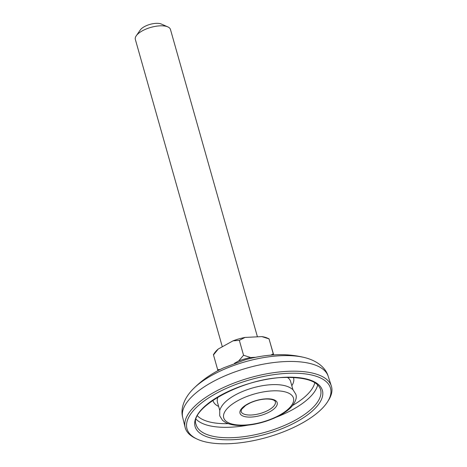 <?xml version="1.0" encoding="UTF-8"?>
<svg xmlns="http://www.w3.org/2000/svg" width="467" height="467" viewBox="0 0 467 467"><rect width="100%" height="100%" fill="white"/><g stroke="black" fill="none" stroke-linecap="round" stroke-linejoin="round"><path stroke-width="0.7" d="M230.173 443.65A74.58 30.016 164.2 0 0 327.548 401.813A74.58 30.016 164.2 0 0 287.31 373.343A74.58 30.016 164.2 0 0 204.482 400.744A74.58 30.016 164.2 0 0 196.636 438.857A74.58 30.016 164.2 0 0 230.173 443.65M196.636 438.857L195.078 438.099A75.998 30.588 -15.8 0 1 185.119 427.393A75.998 30.588 -15.8 0 1 287.474 371.335A75.998 30.588 -15.8 0 1 331.354 386.016A75.998 30.588 -15.8 0 1 328.476 400.347L327.548 401.813M280.836 384.966A38.025 15.306 164.2 0 0 271.642 384.674A38.025 15.306 164.2 0 0 227.598 400.026C223.459 403.301 220.838 406.804 219.735 410.534L219.723 415.84L222.543 420.347L225.368 422.372C230.044 424.818 236.267 425.834 244.048 425.431C261.392 424.713 283.247 416.249 291.729 406.523C295.693 401.661 297.059 397.592 295.827 394.306L293.037 389.793C290.135 387.19 286.073 385.584 280.836 384.966M136.241 35.801L140.275 29.987A12.171 4.898 -15.8 0 1 156.042 23.35A12.171 4.898 -15.8 0 1 161.313 24.039L167.793 26.876A18.254 7.344 164.2 0 0 159.889 25.843A18.254 7.344 164.2 0 0 136.241 35.801A18.254 7.344 164.2 0 0 135.337 39.415L222.31 346.777M257.434 336.824L170.461 29.474A18.254 7.344 164.2 0 0 167.793 26.876M213.413 354.634L214.616 352.9A30.419 12.241 -15.8 0 1 218.27 349.012L233.021 340.84A30.419 12.241 -15.8 0 1 244.994 337.437L261.894 336.602A30.419 12.241 -15.8 0 1 267.2 338.026L269.01 338.814M261.894 336.602L269.021 338.884L273.68 354.914M213.501 354.879L218.27 349.012M233.021 340.84L239.338 340.35L244.994 337.437M273.563 354.92L269.097 339.065M213.425 354.704L217.949 370.681M239.338 340.35L243.552 355.253L238.707 360.938L234.422 363.314M220.115 369.555L217.64 369.607M255.7 357.284L250.68 357.535L243.552 355.253M273.236 353.788L270.988 355.107M250.68 357.535A30.419 12.241 164.2 0 0 238.707 360.938M265.992 398.853A19.316 7.776 -15.8 0 1 275.775 407.113A19.316 7.776 -15.8 0 1 251.193 417.066A19.316 7.776 -15.8 0 1 241.41 408.806A19.316 7.776 -15.8 0 1 265.992 398.853M251.398 415.005A17.799 7.163 164.2 0 0 275.337 401.772C275.559 401.795 274.841 398.83 265.688 399.034C260.452 399.349 255.291 400.639 250.201 402.904L245.718 405.379L241.509 409.442L241.089 411.468A17.799 7.163 164.2 0 0 251.398 415.005M284.088 377.307A66.168 26.631 -15.8 0 1 317.595 405.595A66.168 26.631 -15.8 0 1 233.401 439.68A66.168 26.631 -15.8 0 1 199.894 411.398A66.168 26.631 -15.8 0 1 284.088 377.307M233.599 437.626A64.644 26.018 164.2 0 0 320.566 389.554C317.718 381.06 305.453 377.038 283.784 377.488C241.672 378.206 188.47 408.888 196.163 424.754A64.644 26.018 164.2 0 0 233.599 437.626M218.638 406.43A41.855 16.847 -15.8 0 1 212.923 400.242M218.048 396.985A38.025 15.306 164.2 0 0 217.453 402.245L219.764 410.411M248.292 425.093A64.644 26.018 -15.8 0 1 230.651 427.206A64.644 26.018 -15.8 0 1 196.181 419.296M197.477 415.887A62.391 25.107 164.2 0 0 228.235 423.651M192.41 389.747C201.248 380.669 211.609 373.384 223.489 367.897L244.807 359.929C254.854 357.062 264.923 355.369 275.022 354.838C285.407 354.26 295.535 355.235 305.418 357.769A70.949 28.557 164.2 0 0 280.451 355.731A70.949 28.557 164.2 0 0 192.41 389.747C183.455 399.174 180.484 409.419 182.69 417.375L185.119 427.393M305.418 357.769C317.986 361.108 325.884 368.276 328.173 376.209A75.607 30.431 164.2 0 0 284.52 361.604A75.607 30.431 164.2 0 0 182.69 417.375M292.943 389.706L290.632 381.539A38.025 15.306 164.2 0 0 287.374 377.365M244.708 425.046A36.245 14.588 164.2 0 0 290.83 406.372A36.245 14.588 164.2 0 0 272.477 390.873A36.245 14.588 164.2 0 0 226.355 409.547A36.245 14.588 164.2 0 0 244.708 425.046M292.669 405.42A62.391 25.107 164.2 0 0 314.799 382.683M293.439 377.453A41.855 16.847 -15.8 0 1 291.817 385.719M317.688 384.913A64.644 26.018 -15.8 0 1 276.341 417.159M328.173 376.209L331.354 386.016"/></g></svg>
